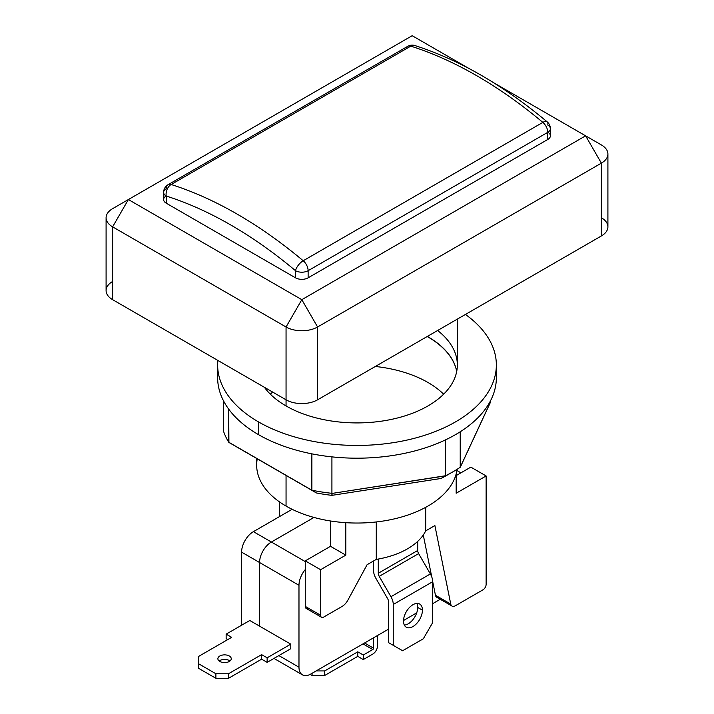 <?xml version="1.0" encoding="UTF-8"?>
<svg xmlns="http://www.w3.org/2000/svg" width="714" height="714" viewBox="0 0 714 714"><rect width="100%" height="100%" fill="white"/><g stroke="black" fill="none" stroke-linecap="round" stroke-linejoin="round"><path stroke-width="1.07" d="M373.556 560.963L373.556 570.522A11.147 6.435 -120 0 0 375.867 578.286L387.613 598.635A4.462 2.57 -120 0 1 388.532 601.741L388.532 642.618L388.532 601.741A4.462 2.57 -120 0 0 387.613 598.635L375.867 578.286L387.613 598.635A4.462 2.57 -120 0 1 388.532 601.741L388.532 642.618L393.262 645.349L393.262 604.472A11.147 6.435 -120 0 0 390.951 596.699L379.205 576.359L418.627 553.6L430.372 573.949A11.147 6.435 -120 0 1 432.675 581.714L432.675 622.59L423.348 638.753L402.598 650.74L393.262 645.349L393.262 604.472A11.147 6.435 -120 0 0 390.951 596.699L379.205 576.359L418.627 553.6L430.372 573.949L390.951 596.699L379.205 576.359L418.627 553.6L430.372 573.949A11.147 6.435 -120 0 1 432.675 581.714L432.675 622.59L423.348 638.753L402.598 650.74L393.262 645.349L393.262 604.472L432.675 581.714A11.147 6.435 -120 0 0 430.372 573.949L390.951 596.699L379.205 576.359L418.627 553.6L430.372 573.949L390.951 596.699L379.205 576.359L418.627 553.6L430.372 573.949A11.147 6.435 -120 0 1 432.675 581.714L432.675 622.59L423.348 638.753L402.598 650.74L393.262 645.349L393.262 604.472A11.147 6.435 -120 0 0 390.951 596.699L430.372 573.949A11.147 6.435 -120 0 1 432.675 581.714L432.675 622.59L423.348 638.753L402.598 650.74L388.532 642.618L393.262 645.349L393.262 604.472L432.675 581.714L432.675 622.59L423.348 638.753L402.598 650.74L393.262 645.349M378.286 559.053L378.286 573.253A4.462 2.57 -120 0 0 379.205 576.359A4.462 2.57 -120 0 1 378.286 573.253L417.699 550.494L417.699 541.382L417.699 550.494L417.699 541.382L417.699 550.494L378.286 573.253A4.462 2.57 -120 0 0 379.205 576.359A4.462 2.57 -120 0 1 378.286 573.253L378.286 559.053L378.286 573.253L378.286 559.053L378.286 573.253L417.699 550.494A4.462 2.57 -120 0 0 418.627 553.6A4.462 2.57 -120 0 1 417.699 550.494A4.462 2.57 -120 0 0 418.627 553.6A4.462 2.57 -120 0 1 417.699 550.494A4.462 2.57 -120 0 0 418.627 553.6M422.429 610.158A13.379 7.72 -60 0 1 416.592 623.617A13.379 7.72 -60 0 1 406.284 627.204A13.379 7.72 -60 0 1 406.284 611.755A13.379 7.72 -60 0 1 419.662 604.035A13.379 7.72 -60 0 1 422.429 610.158A13.379 7.72 -60 0 1 408.238 627.811A13.379 7.72 -60 0 1 408.238 608.89A13.379 7.72 -60 0 1 422.429 610.158A13.379 7.72 -60 0 1 408.238 627.811A13.379 7.72 -60 0 1 408.238 608.89A13.379 7.72 -60 0 1 422.429 610.158A13.379 7.72 -60 0 1 408.238 627.811A13.379 7.72 -60 0 1 408.238 608.89A13.379 7.72 -60 0 1 422.429 610.158A13.379 7.72 -60 0 1 408.238 627.811A13.379 7.72 -60 0 1 408.238 608.89A13.379 7.72 -60 0 1 422.429 610.158L417.699 607.427A13.379 7.72 -60 0 1 404.347 625.089A13.379 7.72 -60 0 0 417.699 607.427L422.429 610.158L417.699 607.427A13.379 7.72 -60 0 1 404.347 625.089A13.379 7.72 -60 0 0 417.699 607.427L422.429 610.158M416.86 603.41A13.379 7.72 -60 0 1 417.699 607.427A13.379 7.72 -60 0 0 416.86 603.41A13.379 7.72 -60 0 1 417.699 607.427A13.379 7.72 -60 0 0 416.86 603.41A13.379 7.72 -60 0 1 417.699 607.427A13.379 7.72 -60 0 1 404.347 625.089M425.696 507.342L425.696 530.859A71.346 41.198 180 0 1 376.278 559.392L367.094 564.703L376.278 559.392L376.278 521.961L376.278 559.392A71.346 41.198 180 0 0 425.696 530.859L434.888 525.558L450.748 604.08L435.451 595.253A6.685 3.865 120 0 0 436.736 597.252L452.033 606.088A6.685 3.865 -60 0 1 450.748 604.08L435.451 595.253A6.685 3.865 120 0 0 439.11 597.368A6.685 3.865 120 0 1 435.451 595.253A6.685 3.865 120 0 0 439.11 597.368A6.685 3.865 120 0 1 435.451 595.253L432.675 581.517L435.451 595.253L432.675 581.517L435.451 595.253L450.748 604.08L435.451 595.253L432.675 581.517M345.808 522.684L345.808 555.144L345.808 522.684L345.808 555.144L345.808 522.684L345.808 555.144L330.511 546.308L330.511 520.988L330.511 546.308L305.289 560.874L305.289 606.391A4.462 2.57 120 0 0 306.208 608.426L321.505 617.262A4.462 2.57 -60 0 0 323.737 617.039L342.068 606.454A11.147 6.435 -60 0 0 347.897 600.117L367.094 564.703L376.278 559.392A71.346 41.198 180 0 0 425.696 530.859L434.888 525.558L450.748 604.08L435.451 595.253M423.277 534.982L431.738 576.85M452.033 606.088A6.685 3.865 -60 0 0 455.371 605.758L482.976 589.818A4.462 2.57 -60 0 0 486.127 584.355L486.127 475.952L470.829 467.117L456.166 475.586M330.511 520.988L330.511 546.308L345.808 555.144L320.577 569.701L345.808 555.144L330.511 546.308L330.511 520.988L330.511 546.308L345.808 555.144L320.577 569.701L345.808 555.144L320.577 569.701L320.577 615.218L305.289 606.391A4.462 2.57 120 0 0 308.439 608.212A4.462 2.57 120 0 1 305.289 606.391A4.462 2.57 120 0 0 308.439 608.212A4.462 2.57 120 0 1 305.289 606.391L305.289 560.874L305.289 606.391L320.577 615.218L305.289 606.391L305.289 560.874L305.289 606.391L320.577 615.218L305.289 606.391M321.505 617.262A4.462 2.57 -60 0 1 320.577 615.218L320.577 569.701L305.289 560.874L330.511 546.308L305.289 560.874L320.577 569.701L320.577 615.218A4.462 2.57 -60 0 0 323.737 617.039L342.068 606.454A11.147 6.435 -60 0 0 347.897 600.117L367.094 564.703L376.278 559.392L376.278 521.961L376.278 559.392A71.346 41.198 180 0 0 425.696 530.859L434.888 525.558L450.748 604.08A6.685 3.865 -60 0 0 455.371 605.758L482.976 589.818A4.462 2.57 -60 0 0 486.127 584.355L486.127 475.952L456.166 493.24L456.166 473.917M457.067 469.321A100.335 57.932 180 0 1 320.809 519.14A100.335 57.932 180 0 0 457.067 469.321A100.335 57.932 180 0 1 320.809 519.14A100.335 57.932 180 0 0 457.067 469.321A100.335 57.932 180 0 1 320.809 519.14A100.335 57.932 180 0 1 286.055 506.074A100.335 57.932 180 0 1 263.421 486.011A100.335 57.932 180 0 1 256.808 468.259A100.335 57.932 180 0 1 256.665 465.117L256.665 458.459M279.433 516.633L279.433 501.862M547.772 139.471A8.916 5.15 0 0 0 547.897 132.26A8.916 5.15 0 0 1 547.772 139.471A8.916 5.15 0 0 0 547.897 132.26A8.916 5.15 0 0 1 547.772 139.471L547.772 132.331L308.127 270.695L308.127 277.826L547.772 139.471L547.772 132.331L308.127 270.695L308.127 277.826L547.772 139.471L547.772 132.331L308.127 270.695A8.916 5.15 -120 0 0 303.209 260.753A8.916 3.891 130 0 0 295.516 270.695L295.516 277.826A8.916 5.15 0 0 0 308.127 277.826L308.127 270.695A8.916 5.15 180 0 1 295.516 270.695L295.516 277.826A8.916 5.15 0 0 0 308.127 277.826L547.772 139.471A8.916 5.15 0 0 0 550.387 135.83L550.387 128.69A8.916 8.916 0 0 0 547.192 121.853A8.916 3.891 -50 0 0 542.854 122.389L303.209 260.753A8.916 3.891 130 0 0 295.516 270.695A414.727 239.44 -120 0 0 166.228 196.047L166.228 203.187A8.916 5.15 180 0 1 163.613 199.545L163.613 192.405A8.916 5.15 0 0 0 166.228 196.047L166.228 203.187A8.916 5.15 180 0 1 166.103 195.975A8.916 5.15 180 0 0 166.228 203.187A8.916 5.15 180 0 1 166.103 195.975A8.916 5.15 180 0 0 166.228 203.187L295.516 277.826A8.916 5.15 0 0 0 308.127 277.826L308.127 270.695A8.916 5.15 180 0 1 295.516 270.695A414.727 239.44 -120 0 0 166.228 196.047L166.228 203.187L295.516 277.826A8.916 5.15 0 0 0 308.127 277.826L547.772 139.471L547.772 132.331L308.127 270.695A8.916 5.15 -120 0 0 303.209 260.753A423.643 244.59 -120 0 0 171.146 184.507A8.916 6.158 107.6 0 0 166.228 196.047L166.228 203.187L295.516 277.826L295.516 270.695A414.727 239.44 -120 0 0 166.228 196.047L166.228 203.187L295.516 277.826A8.916 5.15 0 0 0 308.127 277.826L547.772 139.471L547.772 132.331A8.916 5.15 0 0 0 547.772 125.048A8.916 3.891 -50 0 0 542.854 122.389A423.643 244.59 -120 0 0 410.791 46.142L171.146 184.507A8.916 6.158 107.6 0 0 166.228 196.047A8.916 5.15 0 0 1 166.228 188.764A8.916 5.15 0 0 0 166.228 196.047A8.916 5.15 0 0 1 166.228 188.764A8.916 5.15 0 0 0 166.228 196.047A8.916 6.158 107.6 0 1 171.146 184.507A8.916 5.15 -120 0 0 166.228 188.764A8.916 5.15 -120 0 1 171.146 184.507A8.916 6.158 107.6 0 0 166.228 196.047A414.727 239.44 -120 0 1 295.516 270.695A414.727 239.44 -120 0 0 166.228 196.047A8.916 6.158 107.6 0 1 171.146 184.507A8.916 5.15 -120 0 0 166.228 188.764A8.916 5.15 -120 0 1 171.146 184.507A8.916 5.15 -120 0 0 168.076 184.685A8.916 8.916 0 0 0 163.613 192.405M264.421 387.318A100.335 57.932 0 0 0 286.055 405.945L286.055 399.804A22.295 12.87 0 0 0 317.587 399.804L601.375 235.959L601.375 163.14L585.614 135.83L601.375 144.933A22.295 12.87 180 0 1 601.375 163.14L585.614 135.83L493.294 82.529L601.375 144.933A22.295 12.87 180 0 1 607.909 154.037A22.295 12.87 180 0 1 601.375 163.14L585.614 135.83L601.375 144.933L493.294 82.529L585.614 135.83L301.817 299.675L128.386 199.545L412.183 35.7L469.268 68.66M457.335 319.122L457.335 364.988A100.335 57.932 0 0 1 395.395 418.502A100.335 57.932 0 0 1 286.055 405.945L286.055 399.804A22.295 12.87 0 0 0 317.587 399.804L601.375 235.959A22.295 12.87 0 0 0 601.375 217.752A22.295 12.87 0 0 1 601.375 235.959L601.375 163.14L317.587 326.985A22.295 12.87 180 0 1 286.055 326.985L112.625 226.856A22.295 12.87 180 0 1 106.091 217.752A22.295 12.87 180 0 1 112.625 208.649L412.183 35.7L112.625 208.649L128.386 199.545L301.817 299.675L128.386 199.545L112.625 226.856A22.295 12.87 180 0 1 112.625 208.649L128.386 199.545L112.625 226.856A22.295 12.87 180 0 1 112.625 208.649L128.386 199.545L301.817 299.675L128.386 199.545L112.625 226.856A22.295 12.87 180 0 1 112.625 208.649L128.386 199.545L112.625 226.856A22.295 12.87 180 0 1 112.625 208.649L128.386 199.545L112.625 226.856L286.055 326.985L301.817 299.675L585.614 135.83L301.817 299.675L317.587 326.985A22.295 12.87 180 0 1 286.055 326.985L301.817 299.675L317.587 326.985A22.295 12.87 180 0 1 286.055 326.985L112.625 226.856L112.625 299.675L112.625 226.856L286.055 326.985L301.817 299.675L585.614 135.83L301.817 299.675L317.587 326.985A22.295 12.87 180 0 1 286.055 326.985L301.817 299.675L317.587 326.985A22.295 12.87 180 0 1 286.055 326.985L112.625 226.856L112.625 299.675L112.625 226.856L112.625 299.675L286.055 399.804L286.055 326.985L301.817 299.675L317.587 326.985L601.375 163.14L317.587 326.985L317.587 399.804L317.587 326.985L601.375 163.14L585.614 135.83L601.375 144.933A22.295 12.87 180 0 1 601.375 163.14L317.587 326.985L317.587 399.804L317.587 326.985L317.587 399.804L601.375 235.959A22.295 12.87 0 0 0 607.909 226.856L607.909 154.037M106.091 217.752L106.091 290.571A22.295 12.87 0 0 0 112.625 299.675L286.055 399.804L112.625 299.675A22.295 12.87 0 0 1 112.625 281.468A22.295 12.87 0 0 0 112.625 299.675L286.055 399.804A22.295 12.87 0 0 0 317.587 399.804L601.375 235.959L601.375 163.14L585.614 135.83L493.294 82.529M217.645 364.988A139.355 80.459 0 0 0 258.459 421.876A139.355 80.459 0 0 1 217.868 360.436A139.355 80.459 0 0 0 217.645 364.988L217.645 377.733A139.355 80.459 0 0 0 258.459 434.621A139.355 80.459 0 0 0 410.327 452.06A139.355 80.459 0 0 0 496.355 377.733L496.355 364.988A139.355 80.459 0 0 0 465.43 314.446A139.355 80.459 0 0 1 450.168 424.812A139.355 80.459 0 0 1 258.459 421.876A139.355 80.459 0 0 0 410.327 439.315A139.355 80.459 0 0 0 496.355 364.988M456.728 371.36A100.335 57.932 0 0 0 427.356 336.428A100.335 57.932 0 0 1 456.728 371.36A100.335 57.932 0 0 0 427.356 336.428A100.335 57.932 0 0 1 456.728 371.36A100.335 57.932 0 0 0 427.356 336.428M223.321 400.456L223.321 430.622A136.008 78.522 0 0 0 228.694 442.189L228.694 409.122L228.917 442.439L316.427 492.963L311.652 490.206L311.884 453.854L311.884 490.223A136.008 78.522 0 0 0 331.921 493.32L331.921 456.871L331.912 495.355L441.02 478.478A127.092 73.372 0 0 0 446.866 475.31L453.176 471.668A136.008 78.522 0 0 0 460.227 467.268L490.598 401.964L490.679 400.456M228.694 409.122L228.694 442.189A136.008 78.522 0 0 1 223.321 430.622A136.008 78.522 0 0 0 228.694 442.189L228.694 409.122L228.694 442.189A136.008 78.522 0 0 1 223.321 430.622A136.008 78.522 0 0 0 228.694 442.189L316.427 492.963A127.092 73.372 0 0 0 331.912 495.355L441.02 478.478L445.563 475.738A136.008 78.522 0 0 0 453.176 471.668M332.233 493.392L445.563 475.738A136.008 78.522 0 0 0 460.227 467.268L490.679 401.661L460.316 467.206L490.598 401.964L460.316 467.206L460.227 431.774L460.227 467.268A136.008 78.522 0 0 1 445.563 475.738A136.008 78.522 0 0 0 460.227 467.268L460.227 431.774L460.227 467.268A136.008 78.522 0 0 1 445.563 475.738L445.563 439.851L445.241 475.908L445.563 439.851L445.241 475.908L332.233 493.392L331.912 495.355L441.02 478.478A127.092 73.372 0 0 0 449.918 473.489A127.092 73.372 0 0 1 441.02 478.478L445.241 475.908L332.233 493.392L331.912 495.355L441.02 478.478L445.241 475.908L332.233 493.392L331.912 495.355L441.02 478.478A127.092 73.372 0 0 0 449.918 473.489A127.092 73.372 0 0 1 441.02 478.478L445.241 475.908L332.233 493.392L331.912 495.355A127.092 73.372 0 0 1 316.427 492.963L311.884 490.223A136.008 78.522 0 0 0 331.921 493.32L331.921 493.32A136.008 78.522 0 0 1 311.884 490.223A136.008 78.522 0 0 0 331.921 493.32L331.921 456.871L331.921 493.32A136.008 78.522 0 0 1 311.884 490.223L311.884 453.854M456.71 371.45A100.335 57.932 0 0 0 427.195 336.517A100.335 57.932 0 0 1 456.71 371.45A100.335 57.932 0 0 0 427.195 336.517A100.335 57.932 0 0 1 456.71 371.45A100.335 57.932 0 0 0 427.195 336.517M228.694 442.189L311.884 490.223M443.635 394.208A100.335 57.932 0 0 0 375.323 366.469A100.335 57.932 0 0 1 443.635 394.208A100.335 57.932 0 0 0 375.323 366.469A100.335 57.932 0 0 1 443.635 394.208A100.335 57.932 0 0 0 375.323 366.469M272.641 392.066A100.335 57.932 0 0 0 270.365 394.208A100.335 57.932 0 0 1 272.641 392.066A100.335 57.932 0 0 0 270.365 394.208A100.335 57.932 0 0 1 272.641 392.066A100.335 57.932 0 0 0 270.365 394.208M290.785 644.162L290.785 648.714L267.134 662.369L290.785 648.714L290.785 644.162L290.785 648.714L267.134 662.369L290.785 648.714L290.785 644.162L267.134 657.817L261.61 654.631L228.507 673.748L215.896 673.748L198.546 663.734L198.546 656.452L231.657 637.334L226.142 634.148L249.793 620.502L290.785 644.162L267.134 657.817L261.61 654.631L228.507 673.748L215.896 673.748L198.546 663.734L198.546 656.452L231.657 637.334L226.142 634.148L249.793 620.502L290.785 644.162L267.134 657.817L261.61 654.631L228.507 673.748L215.896 673.748L198.546 663.734L198.546 656.452L231.657 637.334L226.142 634.148L249.793 620.502L290.785 644.162L267.134 657.817L261.61 654.631L228.507 673.748L215.896 673.748L198.546 663.734L198.546 656.452L231.657 637.334L226.142 634.148L249.793 620.502L290.785 644.162L267.134 657.817L261.61 654.631L228.507 673.748L215.896 673.748L198.546 663.734L198.546 656.452L231.657 637.334L226.142 634.148L249.793 620.502L290.785 644.162L290.785 648.714L267.134 662.369L267.134 657.817L267.134 662.369L261.61 659.183L261.61 654.631L261.61 659.183L228.507 678.3L215.896 678.3L198.546 668.286L198.546 663.734M305.289 569.558A16.725 9.657 -60 0 0 298.979 585.275L259.566 562.516L298.979 585.275L298.979 667.197A16.725 9.657 -60 0 0 310.804 674.025L388.532 629.15L310.804 674.025A16.725 9.657 -60 0 1 298.979 667.197L298.979 585.275A16.725 9.657 -60 0 1 305.289 569.558A16.725 9.657 -60 0 0 298.979 585.275L259.566 562.516L298.979 585.275L298.979 667.197A16.725 9.657 -60 0 0 310.804 674.025L388.532 629.15L310.804 674.025A16.725 9.657 -60 0 1 302.441 674.846A16.725 9.657 -60 0 1 298.979 667.197L298.979 585.275A16.725 9.657 -60 0 1 305.289 569.558A16.725 9.657 -60 0 0 298.979 585.275L298.979 667.197L278.879 655.586M227.712 639.61L226.142 638.7L227.712 639.61L226.142 638.7L227.712 639.61L226.142 638.7L226.142 634.148M229.97 661.003A6.685 3.865 0 0 0 219.162 661.003A6.685 3.865 0 0 1 229.97 661.003A6.685 3.865 0 0 0 219.162 661.003A6.685 3.865 0 0 1 229.97 661.003A6.685 3.865 0 0 0 219.162 661.003M219.832 661.459A6.685 3.865 0 0 0 227.123 662.297A6.685 3.865 0 0 0 231.256 658.727A6.685 3.865 0 0 0 224.562 654.872A6.685 3.865 0 0 0 217.877 658.727A6.685 3.865 0 0 0 219.832 661.459A6.685 3.865 0 0 0 231.024 659.727A6.685 3.865 0 0 0 222.83 654.997A6.685 3.865 0 0 0 219.832 661.459A6.685 3.865 0 0 0 231.024 659.727A6.685 3.865 0 0 0 222.83 654.997A6.685 3.865 0 0 0 219.832 661.459A6.685 3.865 0 0 0 231.024 659.727A6.685 3.865 0 0 0 222.83 654.997A6.685 3.865 0 0 0 219.832 661.459A6.685 3.865 0 0 0 231.024 659.727A6.685 3.865 0 0 0 222.83 654.997A6.685 3.865 0 0 0 219.832 661.459M403.526 620.493L416.699 612.88M432.675 603.66L440.252 599.287M298.979 585.275L241.591 552.136L241.591 625.232L241.591 552.136A16.725 9.657 -60 0 1 253.416 531.653L292.124 509.305L253.416 531.653A16.725 9.657 -60 0 0 241.591 552.136L241.591 625.232L241.591 552.136A16.725 9.657 -60 0 1 253.416 531.653L271.391 542.033L253.416 531.653L292.124 509.305L253.416 531.653A16.725 9.657 -60 0 0 241.591 552.136L241.591 625.232M267.134 657.817L267.134 662.369L261.61 659.183L267.134 662.369L267.134 657.817L267.134 662.369L261.61 659.183L228.507 678.3L228.507 673.748L228.507 678.3L215.896 678.3L215.896 673.748L215.896 678.3L198.546 668.286L215.896 678.3L215.896 673.748L215.896 678.3L198.546 668.286L215.896 678.3L215.896 673.748M363.292 659.558L363.292 655.006L357.768 651.82L357.768 656.371L324.665 675.489L357.768 656.371L363.292 659.558L363.292 655.006L372.77 649.535A1.116 0.643 120 0 0 373.556 648.169L373.556 637.789L373.556 648.169A1.116 0.643 120 0 1 372.77 649.535L362.989 643.894L372.77 649.535L363.292 655.006L363.292 659.558L357.768 656.371L363.292 659.558L357.768 656.371L363.292 659.558L363.292 655.006L372.77 649.535A1.116 0.643 120 0 0 373.556 648.169L373.556 637.789L373.556 648.169A1.116 0.643 120 0 1 372.77 649.535L363.292 655.006L363.292 659.558L372.77 654.086A6.685 3.865 120 0 0 377.492 645.893A6.685 3.865 120 0 1 372.77 654.086L363.292 659.558L372.77 654.086A6.685 3.865 120 0 0 377.492 645.893A6.685 3.865 120 0 1 372.77 654.086L363.292 659.558L372.77 654.086A6.685 3.865 120 0 0 377.492 645.893L377.492 635.522M373.556 637.789L373.556 648.169A1.116 0.643 120 0 1 372.77 649.535L362.989 643.894L372.77 649.535L363.292 655.006L357.768 651.82L357.768 656.371L324.665 675.489L312.08 675.489L310.153 674.373M363.292 655.006L357.768 651.82L357.768 656.371L324.665 675.489L357.768 656.371L357.768 651.82L363.292 655.006L357.768 651.82L324.665 670.937L316.15 670.937M324.665 675.489L324.665 670.937L357.768 651.82L324.665 670.937L324.665 675.489L312.08 675.489L312.08 673.284L312.08 675.489L324.665 675.489L324.665 670.937L357.768 651.82L324.665 670.937L324.665 675.489L312.08 675.489L312.08 673.284L312.08 675.489L324.665 675.489L324.665 670.937M373.556 570.522A11.147 6.435 -120 0 0 375.867 578.286L387.613 598.635A4.462 2.57 -120 0 1 388.532 601.741L388.532 642.618L402.598 650.74L388.532 642.618L388.532 601.741A4.462 2.57 -120 0 0 387.613 598.635L375.867 578.286A11.147 6.435 -120 0 1 373.556 570.522A11.147 6.435 -120 0 0 375.867 578.286A11.147 6.435 -120 0 1 373.556 570.522M345.808 555.144L330.511 546.308L305.289 560.874L320.577 569.701L320.577 615.218A4.462 2.57 -60 0 0 323.737 617.039L342.068 606.454A11.147 6.435 -60 0 0 347.897 600.117L367.094 564.703L376.278 559.392A71.346 41.198 180 0 0 425.696 530.859L434.888 525.558L450.748 604.08A6.685 3.865 -60 0 0 455.371 605.758L482.976 589.818A4.462 2.57 -60 0 0 486.127 584.355L486.127 475.952L456.166 493.24L486.127 475.952L470.829 467.117L486.127 475.952L456.166 493.24L486.127 475.952L470.829 467.117L486.127 475.952L486.127 584.355A4.462 2.57 -60 0 1 482.976 589.818L455.371 605.758A6.685 3.865 -60 0 1 450.748 604.08L434.888 525.558L425.696 530.859M286.055 506.074A100.335 57.932 180 0 1 263.421 486.011A100.335 57.932 180 0 1 256.808 468.259A100.335 57.932 180 0 1 257.263 458.799A100.335 57.932 180 0 0 256.808 468.259A100.335 57.932 180 0 1 257.263 458.799A100.335 57.932 180 0 0 256.808 468.259A100.335 57.932 180 0 0 263.421 486.011A100.335 57.932 180 0 1 256.808 468.259A100.335 57.932 180 0 0 263.421 486.011A100.335 57.932 180 0 0 286.055 506.074L286.055 475.426L286.055 506.074A100.335 57.932 180 0 1 263.421 486.011A100.335 57.932 180 0 0 286.055 506.074L286.055 475.426L286.055 506.074A100.335 57.932 180 0 0 320.809 519.14A100.335 57.932 180 0 1 286.055 506.074A100.335 57.932 180 0 0 320.809 519.14A100.335 57.932 180 0 1 286.055 506.074M550.387 128.69A8.916 5.15 0 0 1 547.772 132.331L308.127 270.695A8.916 5.15 -120 0 0 303.209 260.753L542.854 122.389A423.643 244.59 -120 0 0 410.791 46.142A423.643 244.59 -120 0 1 542.854 122.389A8.916 3.891 -50 0 1 547.772 125.048A8.916 5.15 0 0 1 547.772 132.331A8.916 5.15 -120 0 0 542.854 122.389A8.916 3.891 -50 0 1 547.772 125.048A8.916 5.15 0 0 1 547.772 132.331A8.916 5.15 -120 0 0 542.854 122.389A8.916 3.891 -50 0 1 547.772 125.048A8.916 5.15 0 0 1 547.772 132.331A8.916 5.15 -120 0 0 542.854 122.389A8.916 5.15 -120 0 1 547.772 132.331A8.916 5.15 -120 0 0 542.854 122.389L303.209 260.753A423.643 244.59 -120 0 0 171.146 184.507L410.791 46.142A8.916 5.15 -120 0 0 406.034 48.891A8.916 5.15 -120 0 1 410.791 46.142L171.146 184.507A423.643 244.59 -120 0 1 303.209 260.753A8.916 3.891 130 0 0 295.516 270.695A8.916 5.15 180 0 0 308.127 270.695A8.916 5.15 -120 0 0 303.209 260.753A8.916 3.891 130 0 0 295.516 270.695L295.516 277.826L166.228 203.187M112.625 299.675A22.295 12.87 0 0 1 112.625 281.468A22.295 12.87 0 0 0 112.625 299.675L286.055 399.804L286.055 405.945L286.055 326.985L286.055 399.804A22.295 12.87 0 0 0 317.587 399.804L601.375 235.959A22.295 12.87 0 0 0 601.375 217.752A22.295 12.87 0 0 1 601.375 235.959L601.375 163.14A22.295 12.87 180 0 0 601.375 144.933L585.614 135.83L601.375 144.933A22.295 12.87 180 0 1 601.375 163.14L601.375 235.959M390.951 596.699A11.147 6.435 -120 0 1 393.262 604.472L432.675 581.714L393.262 604.472A11.147 6.435 -120 0 0 390.951 596.699L430.372 573.949M379.205 576.359A4.462 2.57 -120 0 1 378.286 573.253L417.699 550.494L417.699 541.382M320.577 615.218A4.462 2.57 -60 0 0 323.737 617.039L342.068 606.454A11.147 6.435 -60 0 0 347.897 600.117L367.094 564.703L347.897 600.117A11.147 6.435 -60 0 1 342.068 606.454L323.737 617.039A4.462 2.57 -60 0 1 320.577 615.218L320.577 569.701L305.289 560.874L330.511 546.308M376.278 521.961L376.278 559.392M486.127 475.952L486.127 584.355A4.462 2.57 -60 0 1 482.976 589.818L455.371 605.758A6.685 3.865 -60 0 1 450.748 604.08M320.577 569.701L305.289 560.874M308.127 277.826L308.127 270.695A8.916 5.15 180 0 1 295.516 270.695A8.916 5.15 180 0 0 308.127 270.695A8.916 5.15 -120 0 0 303.209 260.753A423.643 244.59 -120 0 0 171.146 184.507L410.791 46.142A8.916 5.15 -120 0 0 406.034 48.891A8.916 5.15 -120 0 1 410.791 46.142L171.146 184.507A423.643 244.59 -120 0 1 303.209 260.753A8.916 3.891 130 0 0 295.516 270.695L295.516 277.826M414.87 45.544A8.916 8.916 0 0 0 407.721 46.33A8.916 5.15 -120 0 1 410.791 46.142A423.643 244.59 -120 0 1 542.854 122.389L303.209 260.753L542.854 122.389A423.643 244.59 -120 0 0 410.791 46.142A8.916 6.158 -72.4 0 1 414.87 45.544C459.236 59.762 503.343 85.198 547.192 121.853M286.055 399.804L286.055 326.985L286.055 399.804A22.295 12.87 0 0 0 317.587 399.804M217.868 360.436A139.355 80.459 0 0 0 258.459 421.876L258.459 434.621A139.355 80.459 0 0 0 415.387 450.784A139.355 80.459 0 0 0 495.918 371.36A139.355 80.459 0 0 1 415.387 450.784A139.355 80.459 0 0 1 258.459 434.621L258.459 421.876A139.355 80.459 0 0 1 217.868 360.436A139.355 80.459 0 0 0 258.459 421.876L258.459 434.621A139.355 80.459 0 0 1 218.082 371.36A139.355 80.459 0 0 0 258.459 434.621A139.355 80.459 0 0 1 218.082 371.36A139.355 80.459 0 0 0 258.459 434.621A139.355 80.459 0 0 0 415.387 450.784A139.355 80.459 0 0 0 495.918 371.36A139.355 80.459 0 0 1 415.387 450.784A139.355 80.459 0 0 1 258.459 434.621L258.459 421.876A139.355 80.459 0 0 0 450.168 424.812A139.355 80.459 0 0 0 465.43 314.446A139.355 80.459 0 0 1 450.168 424.812A139.355 80.459 0 0 1 258.459 421.876A139.355 80.459 0 0 0 450.168 424.812A139.355 80.459 0 0 0 465.43 314.446M286.055 405.945A100.335 57.932 0 0 0 422.518 408.863A100.335 57.932 0 0 0 437.62 330.502A100.335 57.932 0 0 1 422.518 408.863A100.335 57.932 0 0 1 286.055 405.945A100.335 57.932 0 0 0 422.518 408.863A100.335 57.932 0 0 0 437.62 330.502A100.335 57.932 0 0 1 422.518 408.863A100.335 57.932 0 0 1 286.055 405.945M331.912 495.355A127.092 73.372 0 0 1 316.427 492.963L228.917 442.439L316.427 492.963A127.092 73.372 0 0 0 331.912 495.355A127.092 73.372 0 0 1 316.427 492.963L311.652 490.206M331.921 456.871L331.921 493.32M441.02 478.478L445.241 475.908M445.563 439.851L445.563 475.738M460.227 431.774L460.227 467.268M241.591 552.136L259.566 562.516A16.725 9.657 -60 0 1 271.391 542.033L313.973 517.445L271.391 542.033L305.289 561.606L271.391 542.033L313.973 517.445L271.391 542.033L305.289 561.606L271.391 542.033A16.725 9.657 -60 0 0 259.566 562.516L241.591 552.136L259.566 562.516L259.566 626.142L259.566 562.516A16.725 9.657 -60 0 1 271.391 542.033L253.416 531.653A16.725 9.657 -60 0 0 241.591 552.136L259.566 562.516A16.725 9.657 -60 0 1 271.391 542.033L253.416 531.653L292.124 509.305M267.134 662.369L261.61 659.183L261.61 654.631L261.61 659.183L228.507 678.3L228.507 673.748L228.507 678.3L215.896 678.3L228.507 678.3L228.507 673.748M373.556 648.169L364.568 642.984M261.61 654.631L261.61 659.183L228.507 678.3L215.896 678.3M388.532 629.15L310.804 674.025A16.725 9.657 -60 0 1 298.979 667.197M261.61 659.183L228.507 678.3M357.768 656.371L357.768 651.82M312.08 673.284L312.08 675.489M378.286 573.253L417.699 550.494M393.262 604.472L432.675 581.714M305.289 561.606L253.416 531.653M372.77 649.535L362.989 643.894M407.721 46.33L168.076 184.685M273.98 658.415L302.441 674.846M456.898 470.526L460.914 472.846"/></g></svg>
